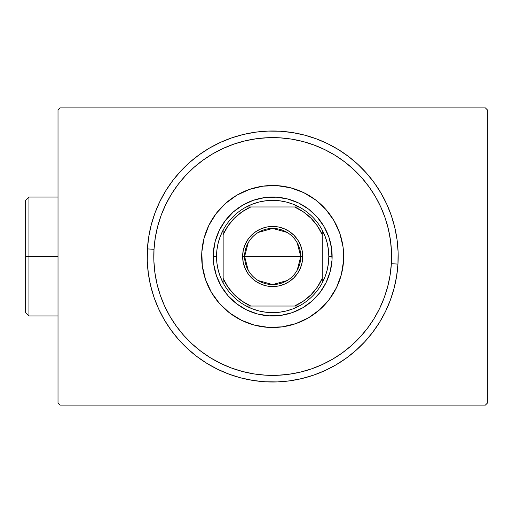 <?xml version="1.0" encoding="UTF-8"?>
<svg xmlns="http://www.w3.org/2000/svg" width="513" height="513" viewBox="0 0 513 513"><rect width="100%" height="100%" fill="white"/><g stroke="black" fill="none" stroke-linecap="round" stroke-linejoin="round"><path stroke-width="0.77" d="M485.369 107.884L59.995 107.884L485.369 107.884L487.35 109.865L487.35 403.135L487.35 109.865L485.369 107.884M59.995 405.116L485.369 405.116L59.995 405.116L58.014 403.135L58.014 109.865L58.014 403.135L59.995 405.116M487.35 403.135L485.369 405.116L487.35 403.135M58.014 109.865L59.995 107.884L58.014 109.865M397.953 264.092L391.355 263.695A118.894 118.894 0 0 1 265.49 375.176A118.894 118.894 0 0 1 154.009 249.305L147.417 248.908A125.499 125.499 0 0 0 265.086 381.768A125.499 125.499 0 0 0 397.953 264.092A125.499 125.499 0 0 1 265.086 381.768A125.499 125.499 0 0 1 147.417 248.908A125.499 125.499 0 0 1 280.278 131.232A125.499 125.499 0 0 1 397.953 264.092L398.094 251.78L397.024 239.513L394.76 227.406L391.323 215.582L386.738 204.148L381.056 193.221L374.336 182.904L366.628 173.291L358.023 164.487L348.59 156.561L338.433 149.604L327.64 143.672L316.316 138.831L304.568 135.118L292.519 132.578L280.278 131.232L267.966 131.091L255.692 132.155L243.585 134.419L231.761 137.862L220.327 142.441L209.4 148.122L199.082 154.849L189.477 162.55L180.666 171.162L172.746 180.589L165.789 190.753L159.857 201.545L155.016 212.869L151.303 224.611L148.764 236.666L147.417 248.908L147.276 261.22L148.34 273.487L150.604 285.594L154.041 297.418L158.626 308.852L164.307 319.779L171.034 330.096L178.736 339.709L187.341 348.513L196.774 356.439L206.931 363.396L217.73 369.328L229.054 374.169L240.796 377.882L252.845 380.422L265.086 381.768L277.405 381.909L289.672 380.845L301.779 378.581L313.603 375.138L325.037 370.559L335.964 364.878L346.281 358.151L355.887 350.45L364.698 341.838L372.618 332.411L379.582 322.247L385.507 311.455L390.355 300.131L394.061 288.389L396.6 276.334L397.953 264.092A125.499 125.499 0 0 0 280.278 131.232A125.499 125.499 0 0 0 147.417 248.908L154.009 249.305L153.874 260.97L154.888 272.595L157.029 284.067L160.287 295.27L164.628 306.094L170.008 316.45L176.382 326.223L183.68 335.329L191.836 343.672L200.769 351.174L210.394 357.773L220.622 363.39L231.35 367.975L242.476 371.489L253.89 373.9L265.49 375.176L277.155 375.311L288.781 374.298L300.246 372.156L311.449 368.892L322.279 364.551L332.629 359.171L342.408 352.803L351.508 345.505L359.857 337.349L367.359 328.416L373.951 318.791L379.569 308.563L384.16 297.835L387.674 286.709L390.079 275.295L391.355 263.695L391.49 252.03L390.483 240.405L388.335 228.933L385.077 217.73L380.736 206.906L375.356 196.55L368.982 186.777L361.684 177.671L353.534 169.328L344.595 161.826L334.97 155.227L324.742 149.61L314.02 145.025L302.894 141.511L291.474 139.1L279.88 137.824L268.209 137.689L256.59 138.702L245.118 140.844L233.915 144.108L223.084 148.449L212.735 153.829L202.956 160.197L193.856 167.494L185.507 175.651L178.005 184.584L171.413 194.209L165.795 204.437L161.204 215.165L157.69 226.291L155.285 237.705L154.009 249.305A118.894 118.894 0 0 1 279.88 137.824A118.894 118.894 0 0 1 391.355 263.695L397.953 264.092M336.528 287.575A71.006 71.006 0 0 0 339.811 233.364L343.037 246.888L343.556 260.796L341.357 274.538L336.522 287.594L329.224 299.451L319.759 309.653L308.486 317.816L295.834 323.626L282.297 326.852L268.389 327.377L254.64 325.178L241.591 320.336L229.734 313.045L219.526 303.581L211.362 292.301L205.559 279.656L202.334 266.112L201.808 252.204A71.006 71.006 0 0 1 276.982 185.623A71.006 71.006 0 0 1 343.556 260.796A71.006 71.006 0 0 1 268.389 327.377A71.006 71.006 0 0 1 201.808 252.204L204.007 238.462L208.849 225.406L216.14 213.549L225.605 203.347L236.878 195.184L249.53 189.374L263.073 186.148L276.982 185.623L290.724 187.822L303.773 192.664A71.006 71.006 0 0 0 249.549 189.368M339.798 233.325A71.006 71.006 0 0 0 334.021 220.731M333.982 220.661A71.006 71.006 0 0 0 315.662 199.98M315.598 199.929A71.006 71.006 0 0 0 303.792 192.67M249.51 189.38A71.006 71.006 0 0 0 236.916 195.158M236.846 195.203A71.006 71.006 0 0 0 216.165 213.517M216.114 213.581A71.006 71.006 0 0 0 208.855 225.387M208.836 225.425A71.006 71.006 0 0 0 205.553 279.636M303.773 192.664L315.63 199.955L325.838 209.419L334.001 220.699L339.805 233.344M216.486 275.885L221.347 286.472L216.486 275.885L213.786 264.548L213.344 252.903L215.184 241.399L219.237 230.472L225.342 220.545L219.237 230.472M236.724 303.837L246.65 309.942L236.724 303.837L228.182 295.911L221.347 286.472M292.064 312.699L302.657 307.838L292.064 312.699L280.733 315.399L269.088 315.835L257.577 313.994L246.65 309.942M320.022 292.455L326.127 282.528L320.022 292.455L312.096 301.003L302.657 307.838M328.878 237.115L324.017 226.528L328.878 237.115L331.584 248.452L332.02 260.097L330.18 271.601L326.127 282.528M308.64 209.163L298.713 203.058L308.64 209.163L317.181 217.089L324.017 226.528M253.3 200.301L242.707 205.162L253.3 200.301L264.637 197.601L276.283 197.165L287.787 199.006L298.713 203.058M205.566 279.675A71.006 71.006 0 0 0 211.343 292.269M211.388 292.339A71.006 71.006 0 0 0 229.702 313.02M229.766 313.071A71.006 71.006 0 0 0 241.572 320.33M241.61 320.343A71.006 71.006 0 0 0 295.815 323.632M295.854 323.62A71.006 71.006 0 0 0 308.448 317.842M308.525 317.797A71.006 71.006 0 0 0 329.199 299.483M329.25 299.419A71.006 71.006 0 0 0 336.509 287.613M225.342 220.545L233.268 211.997L242.707 205.162M297.187 242.803L300.753 256.5A28.074 28.074 0 0 0 272.685 228.426A28.074 28.074 0 0 0 244.611 256.5L242.63 256.5A30.055 30.055 0 0 1 272.685 226.445A30.055 30.055 0 0 1 302.734 256.5L244.611 256.5A28.074 28.074 0 0 1 272.685 228.426A28.074 28.074 0 0 1 300.753 256.5L297.187 270.197M248.177 270.197L244.611 256.5L248.177 242.803M258.231 232.434L272.685 228.426L287.139 232.434M213.37 260.533L213.235 256.5L216.537 256.5A56.141 56.141 0 0 1 223.142 230.081L223.142 282.919A56.141 56.141 0 0 1 216.537 256.5L216.961 263.361L218.217 270.114L220.289 276.667L223.142 282.919A56.141 56.141 0 0 0 246.259 306.037L299.105 306.037A56.141 56.141 0 0 1 246.259 306.037L252.511 308.897L259.065 310.968L265.824 312.225L272.685 312.641L279.54 312.225L286.299 310.968L292.852 308.897L299.105 306.037A56.141 56.141 0 0 0 322.222 282.919L325.075 276.667L327.153 270.114L328.403 263.361L328.827 256.5A56.141 56.141 0 0 1 322.222 282.919L322.222 230.081A56.141 56.141 0 0 1 328.827 256.5L328.403 249.639L327.153 242.886L325.075 236.333L322.222 230.081A56.141 56.141 0 0 0 299.105 206.963L292.852 204.103L286.299 202.032L279.54 200.775L272.685 200.359L265.824 200.775L259.065 202.032L252.511 204.103L246.259 206.963A56.141 56.141 0 0 1 299.105 206.963L246.259 206.963A56.141 56.141 0 0 0 223.142 230.081L220.289 236.333L218.217 242.886L216.961 249.639L216.537 256.5L213.235 256.5A59.444 59.444 0 0 0 272.685 315.944A59.444 59.444 0 0 0 332.129 256.5L328.827 256.5L332.129 256.5A59.444 59.444 0 0 1 272.685 315.944A59.444 59.444 0 0 1 213.235 256.5L213.261 254.698M213.729 248.882L214.755 243.143M216.345 237.532L217.756 233.774M217.762 233.748L218.474 232.1M221.129 226.9L224.277 221.994M227.894 217.416L231.94 213.209M236.378 209.426L241.168 206.098M246.259 203.251L251.607 200.916M257.154 199.115L262.855 197.871M268.652 197.191L274.481 197.082M280.297 197.543L286.042 198.576M291.653 200.16L297.085 202.295M302.279 204.944L307.191 208.092M311.769 211.709L315.97 215.755M319.759 220.199L323.087 224.983M325.935 230.074L327.595 233.729M327.602 233.748L328.269 235.422M330.064 240.975L331.308 246.67M331.994 252.467L332.103 258.302M331.642 264.118L330.609 269.857M329.019 275.468L327.615 279.226M327.602 279.252L326.89 280.9M324.235 286.1L321.087 291.006M317.47 295.584L313.424 299.791M308.986 303.574L304.196 306.902M299.105 309.749L295.45 311.41M295.43 311.423L293.757 312.084M288.21 313.885L282.509 315.129M276.719 315.809L270.883 315.918M265.067 315.457L259.328 314.424M253.711 312.84L249.953 311.429M249.934 311.423L248.279 310.705M243.085 308.056L238.173 304.908M233.595 301.291L229.394 297.245M225.611 292.801L222.276 288.017M219.429 282.926L217.095 277.578M215.3 272.025L214.056 266.33M213.235 256.5A59.444 59.444 0 0 1 272.685 197.056A59.444 59.444 0 0 1 332.129 256.5A59.444 59.444 0 0 0 272.685 197.056A59.444 59.444 0 0 0 213.235 256.5M223.142 234.601L223.142 278.399L228.003 287.12L234.383 294.795L242.065 301.176L250.786 306.037L294.577 306.037L303.298 301.176L310.981 294.795L317.361 287.12L322.222 278.399L322.222 234.601L317.361 225.88L310.981 218.205L303.298 211.824L294.577 206.963L250.786 206.963L242.065 211.824L234.383 218.205L228.003 225.88L223.142 234.601A54.16 54.16 0 0 1 250.786 206.963L246.259 206.963A56.141 56.141 0 0 0 223.142 230.081L223.142 234.601M242.63 256.5L243.207 250.639L244.919 244.996L247.696 239.802L251.434 235.249L255.987 231.51L261.181 228.734L266.818 227.022L272.685 226.445L278.546 227.022L284.183 228.734L289.377 231.51L293.936 235.249L297.668 239.802L300.451 244.996L302.157 250.639L302.734 256.5L302.157 262.361L300.451 268.004L297.668 273.198L293.936 277.751L289.377 281.49L284.183 284.266L278.546 285.978L272.685 286.555L266.818 285.978L261.181 284.266L255.987 281.49L251.434 277.751L247.696 273.198L244.919 268.004L243.207 262.361L242.63 256.5L300.753 256.5A28.074 28.074 0 0 1 272.685 284.574A28.074 28.074 0 0 1 244.611 256.5A28.074 28.074 0 0 0 272.685 284.574A28.074 28.074 0 0 0 300.753 256.5L302.734 256.5A30.055 30.055 0 0 1 272.685 286.555A30.055 30.055 0 0 1 242.63 256.5M322.222 282.919A56.141 56.141 0 0 1 299.105 306.037L294.577 306.037A54.16 54.16 0 0 0 322.222 278.399L322.222 282.919M299.105 206.963A56.141 56.141 0 0 1 322.222 230.081L322.222 234.601A54.16 54.16 0 0 0 294.577 206.963L299.105 206.963M246.259 306.037A56.141 56.141 0 0 1 223.142 282.919L223.142 278.399A54.16 54.16 0 0 0 250.786 306.037L246.259 306.037M287.139 280.566L272.685 284.574L258.231 280.566M28.952 256.5L28.952 197.056L28.952 256.5L58.014 256.5L28.952 256.5L28.952 315.944L28.952 256.5L25.65 256.5L28.952 256.5M25.65 200.359L25.65 256.5L25.65 200.359L28.952 197.056L58.014 197.056M25.65 312.641L25.65 256.5L25.65 312.641L28.952 315.944L58.014 315.944"/></g></svg>
